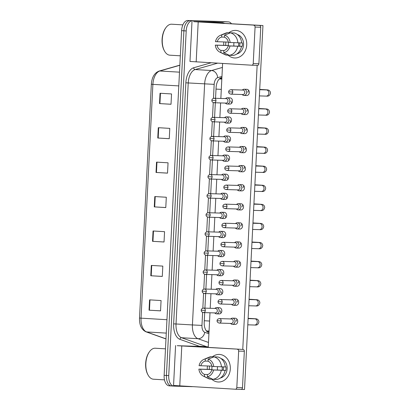 <?xml version="1.0" encoding="UTF-8"?>
<svg xmlns="http://www.w3.org/2000/svg" width="410" height="410" viewBox="0 0 410 410"><rect width="100%" height="100%" fill="white"/><g stroke="black" fill="none" stroke-linecap="round" stroke-linejoin="round"><path stroke-width="0.61" d="M206.179 330.67L209.023 331.757M221.866 78.284L219.524 78.951L221.825 79.089M169.294 385.836A10.342 5.678 -86.6 0 1 169.207 385.836L171.508 385.969A10.342 5.678 -86.6 0 0 171.595 385.974A10.342 5.678 -86.6 0 1 171.508 385.969A10.342 5.678 -86.6 0 1 166.439 375.473L183.9 30.791A10.342 5.678 -86.6 0 1 190.102 20.638L226.064 21.74A10.342 5.678 -86.6 0 1 226.151 21.74A10.342 5.678 -86.6 0 1 226.243 21.75M169.207 385.836A10.342 5.678 -86.6 0 1 164.138 375.334L181.599 30.658A10.342 5.678 -86.6 0 1 187.8 20.5L223.763 21.602A10.342 5.678 -86.6 0 1 223.85 21.607A10.342 5.678 -86.6 0 1 223.942 21.612M158.286 127.689L169.791 128.376L169.268 138.703L157.763 138.021L158.286 127.689M160.028 93.26L171.539 93.941L171.016 104.268L159.505 103.586L160.028 93.26M153.053 230.989L164.559 231.676L164.036 242.002L152.53 241.321L153.053 230.989M151.31 265.424L162.816 266.105L162.293 276.437L150.783 275.756L151.31 265.424M149.563 299.859L161.074 300.54L160.546 310.872L149.04 310.191L149.563 299.859M156.543 162.124L168.049 162.806L167.526 173.138L156.02 172.456L156.543 162.124M154.796 196.559L166.306 197.241L165.784 207.573L154.273 206.886L154.796 196.559M165.784 207.537L154.273 206.886M167.526 173.102L156.02 172.456M160.551 310.836L149.04 310.191M162.293 276.401L150.783 275.756M164.041 241.972L152.53 241.321M171.016 104.237L159.505 103.586M169.274 138.672L157.763 138.021M192.316 386.676L173.896 386.112A10.342 5.678 -86.6 0 1 173.809 386.107A10.342 5.678 -86.6 0 1 168.741 375.606L186.201 30.929A10.342 5.678 -86.6 0 1 192.403 20.772L228.365 21.873A10.342 5.678 -86.6 0 1 228.457 21.879A10.342 5.678 -86.6 0 1 231.399 23.667M173.809 386.107L171.508 385.969A10.342 5.678 -86.6 0 1 166.439 375.473L183.9 30.791A10.342 5.678 -86.6 0 1 190.102 20.638L226.064 21.74A10.342 5.678 -86.6 0 1 226.151 21.74L223.85 21.607M204.692 312.615L204.211 322.163A10.342 5.678 93.4 0 0 208.388 332.479L208.977 332.689M221.902 77.526L221.292 77.7A10.342 5.678 93.4 0 0 216.085 87.73L215.552 98.297M215.322 102.777L214.584 117.373M214.358 121.852L213.615 136.453M213.39 140.927L212.652 155.528M212.426 160.002L211.683 174.604M211.457 179.083L210.719 193.679M210.494 198.158L209.751 212.754M209.525 217.233L208.787 231.829M208.557 236.309L207.819 250.91M207.593 255.384L206.855 269.985M206.625 274.459L205.887 289.06M205.661 293.539L204.918 308.135M230.579 323.428L230.733 323.592A3.106 2.593 -88.2 0 0 232.296 324.341A3.106 2.593 -88.2 0 0 232.357 324.346A3.106 2.593 -88.2 0 0 235.038 321.394A3.106 2.593 -88.2 0 0 232.608 318.145A3.106 2.593 -88.2 0 0 232.547 318.139A3.106 2.593 -88.2 0 0 230.881 318.795L230.712 318.949M231.204 323.444A2.24 1.871 -88.2 0 0 231.245 323.449A2.24 1.871 -88.2 0 0 233.187 321.317A2.24 1.871 -88.2 0 0 231.43 318.97A2.24 1.871 -88.2 0 0 231.383 318.97L219.401 318.601C217.833 318.903 217.064 319.61 217.095 320.728L221.205 320.953A2.24 1.871 -88.2 0 0 219.401 318.601M214.722 312.922L214.876 313.086A3.106 2.593 -88.2 0 0 216.439 313.834A3.106 2.593 -88.2 0 0 216.5 313.84A3.106 2.593 -88.2 0 0 219.186 310.852A3.106 2.593 -88.2 0 0 216.752 307.638A3.106 2.593 -88.2 0 0 216.69 307.633A3.106 2.593 -88.2 0 0 215.024 308.284L214.855 308.438M215.342 312.938A2.24 1.871 -88.2 0 0 215.388 312.943A2.24 1.871 -88.2 0 0 217.326 310.811A2.24 1.871 -88.2 0 0 215.573 308.463A2.24 1.871 -88.2 0 0 215.527 308.458L203.544 308.094C201.976 308.397 201.207 309.104 201.238 310.221L205.348 310.447A2.24 1.871 -88.2 0 0 203.544 308.094M231.542 304.353L231.701 304.517A3.106 2.593 -88.2 0 0 233.259 305.265A3.106 2.593 -88.2 0 0 233.321 305.271A3.106 2.593 -88.2 0 0 236.006 302.319A3.106 2.593 -88.2 0 0 233.572 299.069A3.106 2.593 -88.2 0 0 233.51 299.064A3.106 2.593 -88.2 0 0 231.845 299.715L231.681 299.869M232.168 304.369A2.24 1.871 -88.2 0 0 232.214 304.374A2.24 1.871 -88.2 0 0 234.151 302.242A2.24 1.871 -88.2 0 0 232.393 299.894A2.24 1.871 -88.2 0 0 232.352 299.889L220.37 299.526C218.802 299.828 218.033 300.535 218.064 301.652L222.169 301.878A2.24 1.871 -88.2 0 0 220.37 299.526M232.511 285.273L232.665 285.437A3.106 2.593 -88.2 0 0 234.228 286.19A3.106 2.593 -88.2 0 0 234.289 286.19A3.106 2.593 -88.2 0 0 236.975 283.243A3.106 2.593 -88.2 0 0 234.54 279.989A3.106 2.593 -88.2 0 0 234.479 279.989A3.106 2.593 -88.2 0 0 232.813 280.64L232.649 280.794M233.136 285.293A2.24 1.871 -88.2 0 0 233.177 285.293A2.24 1.871 -88.2 0 0 235.12 283.166A2.24 1.871 -88.2 0 0 233.362 280.819A2.24 1.871 -88.2 0 0 233.316 280.814L221.333 280.45C219.765 280.753 218.996 281.46 219.027 282.577L223.137 282.797A2.24 1.871 -88.2 0 0 221.333 280.45M233.474 266.198L233.633 266.362A3.106 2.593 -88.2 0 0 235.191 267.115A3.106 2.593 -88.2 0 0 235.253 267.115A3.106 2.593 -88.2 0 0 237.938 264.168A3.106 2.593 -88.2 0 0 235.509 260.914A3.106 2.593 -88.2 0 0 235.442 260.914A3.106 2.593 -88.2 0 0 233.782 261.565L233.613 261.718M234.1 266.218A2.24 1.871 -88.2 0 0 234.146 266.218A2.24 1.871 -88.2 0 0 236.083 264.091A2.24 1.871 -88.2 0 0 234.325 261.744A2.24 1.871 -88.2 0 0 234.284 261.739L222.302 261.37C220.734 261.672 219.965 262.385 219.996 263.497L224.106 263.722A2.24 1.871 -88.2 0 0 222.302 261.37M234.443 247.122L234.597 247.286A3.106 2.593 -88.2 0 0 236.16 248.04A3.106 2.593 -88.2 0 0 236.221 248.04A3.106 2.593 -88.2 0 0 238.907 245.093A3.106 2.593 -88.2 0 0 236.473 241.838A3.106 2.593 -88.2 0 0 236.411 241.838A3.106 2.593 -88.2 0 0 234.745 242.489L234.582 242.643M235.068 247.143A2.24 1.871 -88.2 0 0 235.114 247.143A2.24 1.871 -88.2 0 0 237.052 245.016A2.24 1.871 -88.2 0 0 235.294 242.664A2.24 1.871 -88.2 0 0 235.248 242.664L223.271 242.295C221.697 242.597 220.928 243.309 220.959 244.421L225.07 244.647A2.24 1.871 -88.2 0 0 223.271 242.295M215.686 293.842L215.844 294.006A3.106 2.593 -88.2 0 0 217.402 294.759A3.106 2.593 -88.2 0 0 217.464 294.759A3.106 2.593 -88.2 0 0 220.149 291.776A3.106 2.593 -88.2 0 0 217.715 288.558A3.106 2.593 -88.2 0 0 217.654 288.558A3.106 2.593 -88.2 0 0 215.988 289.209L215.824 289.363M216.311 293.862A2.24 1.871 -88.2 0 0 216.357 293.862A2.24 1.871 -88.2 0 0 218.294 291.736A2.24 1.871 -88.2 0 0 216.536 289.388A2.24 1.871 -88.2 0 0 216.495 289.383L204.513 289.019C202.945 289.322 202.176 290.029 202.207 291.146L206.312 291.366A2.24 1.871 -88.2 0 0 204.513 289.019M216.654 274.767L216.808 274.931A3.106 2.593 -88.2 0 0 218.371 275.684A3.106 2.593 -88.2 0 0 218.433 275.684A3.106 2.593 -88.2 0 0 221.118 272.701A3.106 2.593 -88.2 0 0 218.684 269.483A3.106 2.593 -88.2 0 0 218.622 269.483A3.106 2.593 -88.2 0 0 216.957 270.134L216.787 270.287M217.279 274.787A2.24 1.871 -88.2 0 0 217.32 274.787A2.24 1.871 -88.2 0 0 219.263 272.66A2.24 1.871 -88.2 0 0 217.505 270.308A2.24 1.871 -88.2 0 0 217.459 270.308L205.477 269.939C203.908 270.241 203.14 270.954 203.17 272.066L207.281 272.291A2.24 1.871 -88.2 0 0 205.477 269.939M217.618 255.691L217.777 255.855A3.106 2.593 -88.2 0 0 219.335 256.609A3.106 2.593 -88.2 0 0 219.396 256.609A3.106 2.593 -88.2 0 0 222.082 253.626A3.106 2.593 -88.2 0 0 219.647 250.407A3.106 2.593 -88.2 0 0 219.586 250.407A3.106 2.593 -88.2 0 0 217.92 251.058L217.756 251.212M218.243 255.712A2.24 1.871 -88.2 0 0 218.289 255.712A2.24 1.871 -88.2 0 0 220.226 253.585A2.24 1.871 -88.2 0 0 218.468 251.233A2.24 1.871 -88.2 0 0 218.427 251.233L206.445 250.864C204.877 251.166 204.108 251.878 204.139 252.99L208.244 253.216A2.24 1.871 -88.2 0 0 206.445 250.864M230.312 368.897A13.791 11.526 91.8 0 1 223.563 380.711A13.791 11.526 91.8 0 1 211.739 379.209A13.791 11.526 91.8 0 0 218.381 382.002L218.381 382.002A13.791 11.526 91.8 0 0 230.312 368.897A13.791 11.526 91.8 0 0 224.608 356.223A13.791 11.526 91.8 0 0 212.529 356.731A13.791 11.526 91.8 0 1 219.227 354.43A13.791 11.526 91.8 0 1 230.312 368.897M207.306 369.348A13.791 11.526 91.8 0 1 207.296 367.534A13.791 11.526 91.8 0 1 207.45 365.981A13.791 11.526 91.8 0 0 207.296 367.534A13.791 11.526 91.8 0 0 207.306 369.348M208.239 347.332L206.43 346.686A1.722 0.948 93.4 0 0 206.286 346.655L177.228 345.691L242.986 349.453L185.909 346.045L206.271 346.655A1.722 0.948 93.4 0 0 206.271 346.655L197.64 346.142A1.722 0.948 -86.6 0 1 197.656 346.142A1.722 0.948 -86.6 0 1 197.666 346.148M175.583 345.522L173.558 385.467L235.284 389.223A1.722 1.44 -88.2 0 0 235.32 389.223A1.722 1.44 -88.2 0 0 236.811 387.588L242.489 387.763A1.722 1.44 91.8 0 1 240.998 389.397A1.722 1.44 91.8 0 1 240.962 389.397L235.355 389.223M242.986 349.453A1.722 1.44 91.8 0 1 244.339 351.262L238.661 351.088L236.811 387.588M238.661 351.088A1.722 1.44 -88.2 0 0 237.308 349.279M244.339 351.262L242.489 387.763M246.728 44.88A13.791 11.526 91.8 0 1 239.978 56.693A13.791 11.526 91.8 0 1 228.155 55.191A13.791 11.526 91.8 0 0 234.797 57.984L234.797 57.984A13.791 11.526 91.8 0 0 246.728 44.88A13.791 11.526 91.8 0 0 241.024 32.206A13.791 11.526 91.8 0 0 228.939 32.713A13.791 11.526 91.8 0 1 235.642 30.412A13.791 11.526 91.8 0 1 246.728 44.88M223.722 45.331A13.791 11.526 91.8 0 1 223.711 43.516A13.791 11.526 91.8 0 1 223.865 41.963A13.791 11.526 91.8 0 0 223.711 43.516A13.791 11.526 91.8 0 0 223.722 45.331M214.051 22.125L193.643 21.674L259.402 25.435L203.878 22.145L222.681 22.637L214.051 22.125A1.722 0.948 -86.6 0 1 214.066 22.125A1.722 0.948 -86.6 0 1 214.082 22.13M191.993 21.505L189.973 61.449L251.699 65.205A1.722 1.44 -88.2 0 0 251.735 65.205A1.722 1.44 -88.2 0 0 253.226 63.57L258.9 63.745A1.722 1.44 91.8 0 1 257.413 65.38A1.722 1.44 91.8 0 1 257.377 65.38L251.766 65.21M259.402 25.435A1.722 1.44 91.8 0 1 260.75 27.244L255.071 27.07L253.226 63.57M255.071 27.07A1.722 1.44 -88.2 0 0 253.723 25.261M260.75 27.244L258.9 63.745M224.844 23.38L222.845 22.668A1.722 0.948 93.4 0 0 222.697 22.637A1.722 0.948 93.4 0 0 222.681 22.637M153.591 379.209A15.518 8.518 -86.6 0 1 153.458 379.204A15.518 8.518 -86.6 0 1 148.097 375.063A15.518 8.518 -86.6 0 1 149.481 351.703A15.518 8.518 -86.6 0 1 155.159 348.218A15.518 8.518 -86.6 0 1 155.293 348.228A15.518 8.518 -86.6 0 1 155.426 348.239M148.097 375.063L147.8 374.525A14.827 8.139 -86.6 0 1 149.122 352.205L149.481 351.703M170.001 55.191A15.518 8.518 -86.6 0 1 169.868 55.186A15.518 8.518 -86.6 0 1 164.512 51.045A15.518 8.518 -86.6 0 1 165.896 27.685A15.518 8.518 -86.6 0 1 171.575 24.2A15.518 8.518 -86.6 0 1 171.708 24.21A15.518 8.518 -86.6 0 1 171.841 24.221M164.512 51.045L164.215 50.507A14.827 8.139 -86.6 0 1 165.537 28.187L165.896 27.685M227.319 97.795L229.989 97.877A3.106 2.593 91.8 0 1 232.48 101.132A3.106 2.593 91.8 0 1 229.795 104.084L227.13 104.002A3.106 2.593 -88.2 0 0 229.815 101.014A3.106 2.593 -88.2 0 0 227.381 97.8A3.106 2.593 -88.2 0 0 227.319 97.795A3.106 2.593 -88.2 0 0 225.654 98.451L225.485 98.605M231.722 103.156A3.106 2.593 91.8 0 1 231.086 100.942M226.351 116.87L229.021 116.952A3.106 2.593 91.8 0 1 231.517 120.212A3.106 2.593 91.8 0 1 228.831 123.159L226.161 123.077A3.106 2.593 -88.2 0 0 228.847 120.089A3.106 2.593 -88.2 0 0 226.412 116.876A3.106 2.593 -88.2 0 0 226.351 116.87A3.106 2.593 -88.2 0 0 224.685 117.526L224.521 117.68M230.753 122.236A3.106 2.593 91.8 0 1 230.123 120.017M225.387 135.951L228.052 136.033A3.106 2.593 91.8 0 1 230.548 139.287A3.106 2.593 91.8 0 1 227.863 142.234L225.198 142.152A3.106 2.593 -88.2 0 0 227.883 139.169A3.106 2.593 -88.2 0 0 225.449 135.951A3.106 2.593 -88.2 0 0 225.387 135.951A3.106 2.593 -88.2 0 0 223.722 136.602L223.552 136.755M229.79 141.312A3.106 2.593 91.8 0 1 229.154 139.092M224.419 155.026L227.089 155.108A3.106 2.593 91.8 0 1 229.585 158.362A3.106 2.593 91.8 0 1 226.899 161.309L224.229 161.227A3.106 2.593 -88.2 0 0 226.914 158.245A3.106 2.593 -88.2 0 0 224.48 155.026A3.106 2.593 -88.2 0 0 224.419 155.026A3.106 2.593 -88.2 0 0 222.753 155.677L222.589 155.831M228.821 160.387A3.106 2.593 91.8 0 1 228.191 158.173M223.455 174.101L226.12 174.183A3.106 2.593 91.8 0 1 228.616 177.438A3.106 2.593 91.8 0 1 225.93 180.385L223.265 180.303A3.106 2.593 -88.2 0 0 225.951 177.32A3.106 2.593 -88.2 0 0 223.517 174.107A3.106 2.593 -88.2 0 0 223.455 174.101A3.106 2.593 -88.2 0 0 221.789 174.752L221.62 174.906M227.852 179.462A3.106 2.593 91.8 0 1 227.222 177.248M244.145 89.226L246.81 89.308A3.106 2.593 91.8 0 1 249.306 92.563A3.106 2.593 91.8 0 1 246.62 95.515L243.95 95.433A3.106 2.593 -88.2 0 0 246.635 92.486A3.106 2.593 -88.2 0 0 244.206 89.231A3.106 2.593 -88.2 0 0 244.145 89.226A3.106 2.593 -88.2 0 0 242.479 89.882L242.31 90.036M243.176 108.301L245.846 108.383A3.106 2.593 91.8 0 1 248.337 111.643A3.106 2.593 91.8 0 1 245.657 114.59L242.986 114.508A3.106 2.593 -88.2 0 0 245.672 111.561A3.106 2.593 -88.2 0 0 243.238 108.307A3.106 2.593 -88.2 0 0 243.176 108.301A3.106 2.593 -88.2 0 0 241.51 108.957L241.346 109.111M242.207 127.382L244.878 127.464A3.106 2.593 91.8 0 1 247.373 130.718A3.106 2.593 91.8 0 1 244.688 133.665L242.018 133.583A3.106 2.593 -88.2 0 0 244.703 130.636A3.106 2.593 -88.2 0 0 242.269 127.382A3.106 2.593 -88.2 0 0 242.207 127.382A3.106 2.593 -88.2 0 0 240.542 128.033L240.378 128.186M241.244 146.457L243.914 146.539A3.106 2.593 91.8 0 1 246.405 149.793A3.106 2.593 91.8 0 1 243.719 152.74L241.054 152.658A3.106 2.593 -88.2 0 0 243.735 149.712A3.106 2.593 -88.2 0 0 241.305 146.457A3.106 2.593 -88.2 0 0 241.244 146.457A3.106 2.593 -88.2 0 0 239.578 147.108L239.409 147.262M240.275 165.532L242.945 165.614A3.106 2.593 91.8 0 1 245.441 168.869A3.106 2.593 91.8 0 1 242.756 171.816L240.086 171.734A3.106 2.593 -88.2 0 0 242.771 168.787A3.106 2.593 -88.2 0 0 240.337 165.537A3.106 2.593 -88.2 0 0 240.275 165.532A3.106 2.593 -88.2 0 0 238.61 166.183L238.446 166.337M222.486 193.177L225.157 193.259A3.106 2.593 91.8 0 1 227.647 196.513A3.106 2.593 91.8 0 1 224.967 199.465L222.297 199.383A3.106 2.593 -88.2 0 0 224.982 196.395A3.106 2.593 -88.2 0 0 222.548 193.182A3.106 2.593 -88.2 0 0 222.486 193.177A3.106 2.593 -88.2 0 0 220.821 193.833L220.657 193.981M226.889 198.537A3.106 2.593 91.8 0 1 226.258 196.323M221.518 212.252L224.188 212.334A3.106 2.593 91.8 0 1 226.684 215.588A3.106 2.593 91.8 0 1 223.998 218.54L221.328 218.458A3.106 2.593 -88.2 0 0 224.014 215.47A3.106 2.593 -88.2 0 0 221.584 212.257A3.106 2.593 -88.2 0 0 221.518 212.252A3.106 2.593 -88.2 0 0 219.857 212.908L219.688 213.062M225.92 217.613A3.106 2.593 91.8 0 1 225.29 215.399M220.554 231.327L223.224 231.409A3.106 2.593 91.8 0 1 225.715 234.669A3.106 2.593 91.8 0 1 223.035 237.615L220.365 237.533A3.106 2.593 -88.2 0 0 223.05 234.546A3.106 2.593 -88.2 0 0 220.616 231.332A3.106 2.593 -88.2 0 0 220.554 231.327A3.106 2.593 -88.2 0 0 218.889 231.983L218.725 232.137M224.957 236.688A3.106 2.593 91.8 0 1 224.326 234.474M239.312 184.608L241.977 184.69A3.106 2.593 91.8 0 1 244.473 187.944A3.106 2.593 91.8 0 1 241.787 190.896L239.122 190.814A3.106 2.593 -88.2 0 0 241.803 187.862A3.106 2.593 -88.2 0 0 239.373 184.613A3.106 2.593 -88.2 0 0 239.312 184.608A3.106 2.593 -88.2 0 0 237.646 185.264L237.477 185.412M238.343 203.683L241.013 203.765A3.106 2.593 91.8 0 1 243.509 207.019A3.106 2.593 91.8 0 1 240.824 209.971L238.154 209.889A3.106 2.593 -88.2 0 0 240.839 206.937A3.106 2.593 -88.2 0 0 238.405 203.688A3.106 2.593 -88.2 0 0 238.343 203.683A3.106 2.593 -88.2 0 0 236.678 204.339L236.514 204.493M219.586 250.407L222.256 250.489A3.106 2.593 91.8 0 1 224.752 253.744A3.106 2.593 91.8 0 1 222.066 256.691L219.396 256.609M223.988 255.768A3.106 2.593 91.8 0 1 223.358 253.549M218.622 269.483L221.292 269.565A3.106 2.593 91.8 0 1 223.783 272.819A3.106 2.593 91.8 0 1 221.098 275.766L218.433 275.684M223.025 274.843A3.106 2.593 91.8 0 1 222.389 272.63M217.654 288.558L220.324 288.64A3.106 2.593 91.8 0 1 222.82 291.894A3.106 2.593 91.8 0 1 220.134 294.841L217.464 294.759M222.056 293.919A3.106 2.593 91.8 0 1 221.426 291.705M236.411 241.838L239.081 241.92A3.106 2.593 91.8 0 1 241.572 245.175A3.106 2.593 91.8 0 1 238.892 248.122L236.221 248.04M235.442 260.914L238.113 260.996A3.106 2.593 91.8 0 1 240.608 264.25A3.106 2.593 91.8 0 1 237.923 267.197L235.253 267.115M234.479 279.989L237.149 280.071A3.106 2.593 91.8 0 1 239.64 283.325A3.106 2.593 91.8 0 1 236.959 286.272L234.289 286.19M233.51 299.064L236.18 299.146A3.106 2.593 91.8 0 1 238.676 302.401A3.106 2.593 91.8 0 1 235.991 305.353L233.321 305.271M237.38 222.758L240.045 222.84A3.106 2.593 91.8 0 1 242.541 226.1A3.106 2.593 91.8 0 1 239.855 229.046L237.19 228.964A3.106 2.593 -88.2 0 0 239.87 226.018A3.106 2.593 -88.2 0 0 237.441 222.763A3.106 2.593 -88.2 0 0 237.38 222.758A3.106 2.593 -88.2 0 0 235.714 223.414L235.545 223.568M216.69 307.633L219.355 307.715A3.106 2.593 91.8 0 1 221.851 310.97A3.106 2.593 91.8 0 1 219.165 313.922L216.5 313.84M221.092 312.994A3.106 2.593 91.8 0 1 220.457 310.78M232.547 318.139L235.217 318.221A3.106 2.593 91.8 0 1 237.708 321.476A3.106 2.593 91.8 0 1 235.022 324.428L232.357 324.346M247.912 92.373A3.106 2.593 91.8 0 1 248.675 90.349M245.979 130.529A3.106 2.593 91.8 0 1 246.743 128.504M244.047 168.679A3.106 2.593 91.8 0 1 244.806 166.655M243.079 187.754A3.106 2.593 91.8 0 1 243.842 185.73M239.214 264.06A3.106 2.593 91.8 0 1 239.978 262.036M237.282 302.211A3.106 2.593 91.8 0 1 238.046 300.187M262.954 25.538L224.649 23.375L262.954 25.538L244.519 389.5L241.126 389.397M236.314 321.286A3.106 2.593 91.8 0 1 237.077 319.262M241.147 225.905A3.106 2.593 91.8 0 1 241.91 223.88M238.251 283.136A3.106 2.593 91.8 0 1 239.009 281.111M240.183 244.98A3.106 2.593 91.8 0 1 240.942 242.961M242.115 206.83A3.106 2.593 91.8 0 1 242.874 204.805M245.011 149.604A3.106 2.593 91.8 0 1 245.774 147.579M246.948 111.448A3.106 2.593 91.8 0 1 247.707 109.424M257.147 65.374L242.756 349.443M208.234 347.393L209.987 312.774M210.212 308.299L210.955 293.698M211.181 289.219L211.919 274.623M212.144 270.144L212.887 255.548M213.113 251.069L213.851 236.473M214.082 231.993L214.82 217.397M215.045 212.918L215.783 198.317M216.014 193.843L216.752 179.242M216.977 174.768L217.72 160.166M217.946 155.687L218.684 141.091M218.909 136.612L219.652 122.016M219.878 117.537L220.616 102.941M220.846 98.461L222.615 63.483M222.317 370.204A8.62 7.206 91.8 0 1 222.21 368.113A8.62 7.206 91.8 0 1 222.353 366.868M223.342 366.899A6.898 5.766 -88.2 0 1 223.424 368.523A6.898 5.766 -88.2 0 1 223.153 370.23L211.796 369.887A6.898 5.766 91.8 0 1 207.414 374.586L207.306 376.703A8.964 7.493 91.8 0 0 213.564 369.989L225.802 370.389A9.999 8.359 91.8 0 0 226.012 368.677A9.999 8.359 91.8 0 0 225.977 366.945L225.244 366.924M207.68 374.509L204.539 374.417A6.898 5.766 91.8 0 1 200.654 369.226L212.011 369.569A6.898 5.766 -88.2 0 1 211.914 367.837A6.898 5.766 -88.2 0 1 212.108 366.448M217.561 370.061A6.898 5.766 91.8 0 1 217.402 368.006A6.898 5.766 91.8 0 1 217.577 366.694M220.985 358.535A9.999 8.359 91.8 0 1 227.145 368.708A9.999 8.359 91.8 0 1 220.39 378.01M204.539 374.417L204.431 376.534A8.964 7.493 91.8 0 1 203.396 376.129A8.964 7.493 91.8 0 1 198.886 369.118L209.366 369.415A9.999 8.359 91.8 0 1 209.325 367.683A9.999 8.359 91.8 0 1 209.525 366.048M214.901 356.89L211.119 356.69L205.318 358.96L205.21 361.077L208.095 361.169M217.782 356.977A11.377 9.507 91.8 0 1 225.249 366.955L211.97 366.443A6.898 5.766 91.8 0 0 208.09 361.251L208.198 359.134L213.999 356.859L217.782 356.977M204.431 376.534L209.981 379.153L212.672 379.235M209.981 379.153A11.377 9.507 91.8 0 1 208.29 378.532L203.396 376.129M211.914 366.12L199.06 365.674A8.964 7.493 91.8 0 1 203.908 359.375L208.941 357.269A11.377 9.507 91.8 0 1 211.119 356.69M213.999 356.859A11.377 9.507 91.8 0 1 221.461 366.842M203.908 359.375A8.964 7.493 91.8 0 1 205.318 358.96M208.198 359.134A8.964 7.493 91.8 0 1 213.738 366.545M198.886 369.118L200.654 369.226M200.828 365.781A6.898 5.766 91.8 0 1 205.21 361.077M225.075 370.399A11.377 9.507 91.8 0 1 216.644 379.44L212.862 379.322L207.306 376.703M221.287 370.286A11.377 9.507 91.8 0 1 212.862 379.322M211.796 369.887L213.564 369.989M223.153 370.23L225.802 370.389M209.366 369.415L212.011 369.569M238.733 46.186A8.62 7.206 91.8 0 1 238.625 44.096A8.62 7.206 91.8 0 1 238.763 42.85M239.758 42.881A6.898 5.766 -88.2 0 1 239.835 44.505A6.898 5.766 -88.2 0 1 239.568 46.212L228.211 45.869A6.898 5.766 91.8 0 1 223.829 50.568L223.722 52.685A8.964 7.493 91.8 0 0 229.979 45.971L242.213 46.371A9.999 8.359 91.8 0 0 242.428 44.659A9.999 8.359 91.8 0 0 242.387 42.927L241.659 42.906M224.096 50.491L220.949 50.399A6.898 5.766 91.8 0 1 217.069 45.208L228.426 45.556A6.898 5.766 -88.2 0 1 228.329 43.819A6.898 5.766 -88.2 0 1 228.519 42.43M233.972 46.043A6.898 5.766 91.8 0 1 233.818 43.988A6.898 5.766 91.8 0 1 233.992 42.676M237.4 34.517A9.999 8.359 91.8 0 1 243.56 44.69A9.999 8.359 91.8 0 1 236.801 53.992M220.949 50.399L220.841 52.516A8.964 7.493 91.8 0 1 219.811 52.111A8.964 7.493 91.8 0 1 215.301 45.1L225.777 45.397A9.999 8.359 91.8 0 1 225.741 43.665A9.999 8.359 91.8 0 1 225.936 42.03M231.317 32.872L227.535 32.672L221.733 34.942L221.625 37.059L224.506 37.151M234.197 32.959A11.377 9.507 91.8 0 1 241.664 42.937L228.385 42.425A6.898 5.766 91.8 0 0 224.506 37.233L224.608 35.116L230.415 32.841L234.197 32.959M220.841 52.516L226.397 55.135L229.087 55.217M226.397 55.135A11.377 9.507 91.8 0 1 224.706 54.515L219.811 52.111M228.324 42.102L215.475 41.656A8.964 7.493 91.8 0 1 220.324 35.357L225.356 33.251A11.377 9.507 91.8 0 1 227.535 32.672M230.415 32.841A11.377 9.507 91.8 0 1 237.877 42.825M220.324 35.357A8.964 7.493 91.8 0 1 221.733 34.942M224.608 35.116A8.964 7.493 91.8 0 1 230.153 42.527M215.301 45.1L217.069 45.208M217.244 41.764A6.898 5.766 91.8 0 1 221.625 37.059M241.485 46.381A11.377 9.507 91.8 0 1 233.059 55.422L229.272 55.304L223.722 52.685M237.703 46.268A11.377 9.507 91.8 0 1 229.272 55.304M228.211 45.869L229.979 45.971M239.568 46.212L242.213 46.371M225.777 45.397L228.426 45.556M236.032 228.068A2.24 1.871 -88.2 0 0 236.078 228.068A2.24 1.871 -88.2 0 0 238.015 225.941A2.24 1.871 -88.2 0 0 236.262 223.588A2.24 1.871 -88.2 0 0 236.216 223.588L224.234 223.219C222.666 223.522 221.897 224.229 221.928 225.346L226.038 225.572A2.24 1.871 -88.2 0 0 224.234 223.219M235.407 228.047L235.565 228.211A3.106 2.593 -88.2 0 0 237.123 228.959A3.106 2.593 -88.2 0 0 237.19 228.964M237 208.987A2.24 1.871 -88.2 0 0 237.047 208.992A2.24 1.871 -88.2 0 0 238.984 206.86A2.24 1.871 -88.2 0 0 237.226 204.513A2.24 1.871 -88.2 0 0 237.18 204.513L225.203 204.144C223.629 204.446 222.861 205.154 222.896 206.271L227.002 206.496A2.24 1.871 -88.2 0 0 225.203 204.144M236.375 208.972L236.534 209.136A3.106 2.593 -88.2 0 0 238.092 209.884A3.106 2.593 -88.2 0 0 238.154 209.889M237.964 189.912A2.24 1.871 -88.2 0 0 238.01 189.917A2.24 1.871 -88.2 0 0 239.947 187.785A2.24 1.871 -88.2 0 0 238.195 185.438A2.24 1.871 -88.2 0 0 238.148 185.433L226.166 185.069C224.598 185.371 223.829 186.078 223.86 187.196L227.97 187.421A2.24 1.871 -88.2 0 0 226.166 185.069M237.344 189.897L237.498 190.061A3.106 2.593 -88.2 0 0 239.061 190.809A3.106 2.593 -88.2 0 0 239.122 190.814M218.586 236.616L218.74 236.78A3.106 2.593 -88.2 0 0 220.303 237.528A3.106 2.593 -88.2 0 0 220.365 237.533M219.212 236.637A2.24 1.871 -88.2 0 0 219.253 236.637A2.24 1.871 -88.2 0 0 221.195 234.51A2.24 1.871 -88.2 0 0 219.437 232.157A2.24 1.871 -88.2 0 0 219.391 232.157L207.409 231.788C205.84 232.091 205.072 232.798 205.102 233.915L209.213 234.141A2.24 1.871 -88.2 0 0 207.409 231.788M219.55 217.541L219.709 217.705A3.106 2.593 -88.2 0 0 221.267 218.453A3.106 2.593 -88.2 0 0 221.328 218.458M220.175 217.556A2.24 1.871 -88.2 0 0 220.221 217.561A2.24 1.871 -88.2 0 0 222.159 215.429A2.24 1.871 -88.2 0 0 220.401 213.082A2.24 1.871 -88.2 0 0 220.36 213.082L208.377 212.713C206.809 213.015 206.04 213.723 206.071 214.84L210.181 215.065A2.24 1.871 -88.2 0 0 208.377 212.713M220.518 198.466L220.672 198.63A3.106 2.593 -88.2 0 0 222.235 199.378A3.106 2.593 -88.2 0 0 222.297 199.383M221.144 198.481A2.24 1.871 -88.2 0 0 221.19 198.486A2.24 1.871 -88.2 0 0 223.127 196.354A2.24 1.871 -88.2 0 0 221.369 194.007A2.24 1.871 -88.2 0 0 221.323 194.002L209.346 193.638C207.773 193.94 207.004 194.647 207.035 195.765L211.145 195.99A2.24 1.871 -88.2 0 0 209.346 193.638M238.933 170.837A2.24 1.871 -88.2 0 0 238.979 170.842A2.24 1.871 -88.2 0 0 240.916 168.71A2.24 1.871 -88.2 0 0 239.158 166.363A2.24 1.871 -88.2 0 0 239.117 166.357L227.135 165.994C225.567 166.296 224.798 167.003 224.829 168.12L228.934 168.341A2.24 1.871 -88.2 0 0 227.135 165.994M238.307 170.821L238.466 170.98A3.106 2.593 -88.2 0 0 240.024 171.734A3.106 2.593 -88.2 0 0 240.086 171.734M239.901 151.761A2.24 1.871 -88.2 0 0 239.942 151.761A2.24 1.871 -88.2 0 0 241.885 149.635A2.24 1.871 -88.2 0 0 240.127 147.287A2.24 1.871 -88.2 0 0 240.081 147.282L228.098 146.918C226.53 147.216 225.761 147.928 225.792 149.04L229.902 149.266A2.24 1.871 -88.2 0 0 228.098 146.918M239.276 151.741L239.43 151.905A3.106 2.593 -88.2 0 0 240.993 152.658A3.106 2.593 -88.2 0 0 241.054 152.658M240.865 132.686A2.24 1.871 -88.2 0 0 240.911 132.686A2.24 1.871 -88.2 0 0 242.848 130.559A2.24 1.871 -88.2 0 0 241.09 128.207A2.24 1.871 -88.2 0 0 241.049 128.207L229.067 127.838C227.499 128.14 226.73 128.853 226.761 129.965L230.866 130.19A2.24 1.871 -88.2 0 0 229.067 127.838M240.239 132.666L240.398 132.83A3.106 2.593 -88.2 0 0 241.956 133.583A3.106 2.593 -88.2 0 0 242.018 133.583M241.833 113.611A2.24 1.871 -88.2 0 0 241.874 113.611A2.24 1.871 -88.2 0 0 243.817 111.484A2.24 1.871 -88.2 0 0 242.059 109.132A2.24 1.871 -88.2 0 0 242.013 109.132L230.03 108.763C228.462 109.065 227.693 109.772 227.724 110.89L231.834 111.115A2.24 1.871 -88.2 0 0 230.03 108.763M241.208 113.59L241.362 113.754A3.106 2.593 -88.2 0 0 242.925 114.503A3.106 2.593 -88.2 0 0 242.986 114.508M242.797 94.531A2.24 1.871 -88.2 0 0 242.843 94.536A2.24 1.871 -88.2 0 0 244.78 92.404A2.24 1.871 -88.2 0 0 243.022 90.056A2.24 1.871 -88.2 0 0 242.981 90.056L230.999 89.687C229.431 89.99 228.662 90.697 228.693 91.814L232.803 92.04A2.24 1.871 -88.2 0 0 230.999 89.687M242.172 94.515L242.33 94.679A3.106 2.593 -88.2 0 0 243.888 95.427A3.106 2.593 -88.2 0 0 243.95 95.433M221.482 179.39L221.641 179.549A3.106 2.593 -88.2 0 0 223.199 180.303A3.106 2.593 -88.2 0 0 223.265 180.303M222.107 179.406A2.24 1.871 -88.2 0 0 222.153 179.411A2.24 1.871 -88.2 0 0 224.091 177.279A2.24 1.871 -88.2 0 0 222.338 174.932A2.24 1.871 -88.2 0 0 222.292 174.926L210.309 174.563C208.741 174.865 207.972 175.572 208.003 176.689L212.113 176.91A2.24 1.871 -88.2 0 0 210.309 174.563M222.451 160.31L222.609 160.474A3.106 2.593 -88.2 0 0 224.167 161.227A3.106 2.593 -88.2 0 0 224.229 161.227M223.076 160.33A2.24 1.871 -88.2 0 0 223.122 160.33A2.24 1.871 -88.2 0 0 225.059 158.204A2.24 1.871 -88.2 0 0 223.301 155.856A2.24 1.871 -88.2 0 0 223.255 155.851L211.278 155.482C209.705 155.785 208.936 156.497 208.972 157.609L213.077 157.835A2.24 1.871 -88.2 0 0 211.278 155.482M223.419 141.235L223.573 141.399A3.106 2.593 -88.2 0 0 225.136 142.152A3.106 2.593 -88.2 0 0 225.198 142.152M224.039 141.255A2.24 1.871 -88.2 0 0 224.085 141.255A2.24 1.871 -88.2 0 0 226.023 139.128A2.24 1.871 -88.2 0 0 224.27 136.776A2.24 1.871 -88.2 0 0 224.224 136.776L212.242 136.407C210.673 136.709 209.905 137.422 209.935 138.534L214.046 138.759A2.24 1.871 -88.2 0 0 212.242 136.407M224.383 122.159L224.542 122.323A3.106 2.593 -88.2 0 0 226.1 123.072A3.106 2.593 -88.2 0 0 226.161 123.077M225.008 122.18A2.24 1.871 -88.2 0 0 225.054 122.18A2.24 1.871 -88.2 0 0 226.991 120.053A2.24 1.871 -88.2 0 0 225.233 117.701A2.24 1.871 -88.2 0 0 225.192 117.701L213.21 117.332C211.642 117.634 210.873 118.341 210.904 119.459L215.009 119.684A2.24 1.871 -88.2 0 0 213.21 117.332M225.351 103.084L225.505 103.248A3.106 2.593 -88.2 0 0 227.068 103.996A3.106 2.593 -88.2 0 0 227.13 104.002M225.977 103.1A2.24 1.871 -88.2 0 0 226.018 103.105A2.24 1.871 -88.2 0 0 227.96 100.973A2.24 1.871 -88.2 0 0 226.202 98.625A2.24 1.871 -88.2 0 0 226.156 98.625L214.174 98.256C212.605 98.559 211.837 99.266 211.867 100.383L215.978 100.609A2.24 1.871 -88.2 0 0 214.174 98.256M206.758 330.952L209.059 331.085M204.282 320.733L209.566 321.045M216.019 89.083L221.303 89.395M166.957 319.718L139.497 318.063L151.341 84.25L152.889 84.368L141.045 318.18A13.791 7.575 93.4 0 0 146.616 331.936L165.609 338.721A13.791 7.575 93.4 0 0 165.988 338.839M165.988 338.865L164.948 338.588A3.449 2.844 109.7 0 0 165.609 338.721L165.994 338.742M151.341 84.25C151.859 77.321 154.432 72.934 159.044 71.084A3.449 2.829 74.1 0 1 159.833 70.997A13.791 7.575 93.4 0 0 152.889 84.368L178.801 85.905M166.281 333.104L146.616 331.936A3.449 2.844 109.7 0 1 145.955 331.803C141.465 329.64 139.313 325.058 139.497 318.063M159.044 71.084L178.663 65.482A3.449 2.829 74.1 0 1 179.452 65.395L159.833 70.997L179.498 72.16M179.846 65.303A13.791 7.575 93.4 0 0 179.452 65.395L179.841 65.415M223.763 21.602L228.365 21.873M164.138 375.334L168.741 375.606M181.599 30.658L186.201 30.929M187.8 20.5L192.403 20.772M155.221 196.585L154.698 206.912M153.473 231.014L152.95 241.346M151.731 265.449L151.208 275.781M149.988 299.884L149.465 310.211M156.963 162.15L156.441 172.477M158.706 127.715L158.183 138.047M160.453 93.285L159.931 103.612M199.224 346.24L179.903 339.337A15.518 8.518 -86.6 0 1 173.64 323.859L185.848 82.815A15.518 8.518 -86.6 0 1 193.658 67.768L211.078 62.797M208.485 342.452L197.989 338.706L181.594 337.732L206.917 346.778A13.791 7.575 93.4 0 0 208.101 347.019A13.791 7.575 93.4 0 0 208.218 347.029M202.617 312.405L201.961 325.407A6.898 3.787 93.4 0 0 204.744 332.284A6.898 5.689 109.7 0 1 197.989 338.706A13.791 7.575 -86.6 0 1 192.423 324.945L176.023 323.977A13.791 7.575 93.4 0 0 181.594 337.732A1.722 1.425 -70.3 0 0 179.903 339.337M208.26 346.855L206.917 346.778A1.722 1.425 -70.3 0 0 206.701 346.783M201.961 325.407L192.423 324.945L204.631 83.901A13.791 7.575 -86.6 0 1 211.575 70.53L195.175 69.556A13.791 7.575 93.4 0 0 188.236 82.928L176.023 323.977L173.64 323.859M221.959 76.439L217.643 77.674A6.898 5.658 74.1 0 0 211.575 70.53L222.415 67.435M217.515 63.181L195.175 69.556A1.722 1.414 -105.9 0 1 193.658 67.768M217.643 77.674A6.898 3.787 93.4 0 0 214.169 84.357L185.848 82.815M204.744 332.284L208.926 333.776M214.169 84.357L213.461 98.349M213.251 102.567L212.498 117.424M212.283 121.642L211.529 136.504M211.314 140.717L210.566 155.58M210.35 159.797L209.597 174.655M209.382 178.873L208.628 193.73M208.418 197.948L207.665 212.805M207.45 217.023L206.696 231.881M206.486 236.098L205.733 250.961M205.518 255.174L204.764 270.036M204.549 274.254L203.801 289.111M203.585 293.329L202.832 308.187M217.095 320.728C216.977 321.901 217.7 322.685 219.268 323.08A2.24 1.871 -88.2 0 0 221.205 320.953M252.304 318.744A3.106 1.701 -86.6 0 1 252.862 318.601A3.106 1.701 -86.6 0 1 252.888 318.601L255.917 318.811C256.219 318.816 258.566 318.975 258.91 321.891C258.059 325.791 255.343 325.012 254.574 325.027A3.106 2.593 -88.2 0 0 257.26 322.075A3.106 2.593 -88.2 0 0 257.265 321.881A3.106 2.593 -88.2 0 0 254.769 318.821L248.106 318.616M201.238 310.221C201.12 311.395 201.843 312.179 203.406 312.574A2.24 1.871 -88.2 0 0 205.348 310.447M218.064 301.652C217.946 302.826 218.668 303.61 220.231 304.005A2.24 1.871 -88.2 0 0 222.169 301.878M253.272 299.669A3.106 1.701 -86.6 0 1 253.826 299.526A3.106 1.701 -86.6 0 1 253.851 299.526L256.885 299.736C257.188 299.741 259.535 299.9 259.873 302.816C259.023 306.716 256.306 305.937 255.543 305.947A3.106 2.593 -88.2 0 0 258.228 303A3.106 2.593 -88.2 0 0 258.233 302.805A3.106 2.593 -88.2 0 0 255.732 299.746L249.075 299.541M219.027 282.577C218.909 283.751 219.632 284.535 221.2 284.93A2.24 1.871 -88.2 0 0 223.137 282.797M254.236 280.594A3.106 1.701 -86.6 0 1 254.794 280.445A3.106 1.701 -86.6 0 1 254.82 280.45L257.849 280.66C258.151 280.665 260.499 280.819 260.842 283.74C259.991 287.641 257.275 286.862 256.511 286.872A3.106 2.593 -88.2 0 0 259.192 283.925A3.106 2.593 -88.2 0 0 259.197 283.73A3.106 2.593 -88.2 0 0 256.701 280.671L250.044 280.466M219.996 263.497C219.878 264.675 220.6 265.46 222.164 265.854A2.24 1.871 -88.2 0 0 224.106 263.722M255.204 261.518A3.106 1.701 -86.6 0 1 255.758 261.37A3.106 1.701 -86.6 0 1 255.784 261.37L258.818 261.585C259.12 261.59 261.467 261.744 261.805 264.665C260.955 268.565 258.238 267.781 257.475 267.797A3.106 2.593 -88.2 0 0 260.16 264.85A3.106 2.593 -88.2 0 0 260.165 264.655A3.106 2.593 -88.2 0 0 257.664 261.595L251.007 261.39M220.959 244.421C220.841 245.595 221.564 246.384 223.132 246.779A2.24 1.871 -88.2 0 0 225.07 244.647M256.173 242.443A3.106 1.701 -86.6 0 1 256.727 242.295A3.106 1.701 -86.6 0 1 256.752 242.295L259.781 242.51C260.084 242.515 262.431 242.669 262.774 245.59C261.923 249.49 259.207 248.706 258.443 248.721A3.106 2.593 -88.2 0 0 261.124 245.774A3.106 2.593 -88.2 0 0 261.129 245.58A3.106 2.593 -88.2 0 0 258.633 242.515L251.976 242.315M202.207 291.146C202.089 292.32 202.812 293.104 204.375 293.498A2.24 1.871 -88.2 0 0 206.312 291.366M203.17 272.066C203.052 273.244 203.775 274.029 205.343 274.423A2.24 1.871 -88.2 0 0 207.281 272.291M204.139 252.99C204.021 254.164 204.744 254.953 206.307 255.348A2.24 1.871 -88.2 0 0 208.244 253.216M181.784 345.989L179.759 385.933M198.199 21.971L196.175 61.915M221.928 225.346C221.81 226.52 222.533 227.304 224.096 227.699A2.24 1.871 -88.2 0 0 226.038 225.572M257.137 223.368A3.106 1.701 -86.6 0 1 257.69 223.219A3.106 1.701 -86.6 0 1 257.721 223.219L260.75 223.429C261.052 223.44 263.399 223.593 263.738 226.515C262.892 230.415 260.171 229.631 259.407 229.646A3.106 2.593 -88.2 0 0 262.092 226.699A3.106 2.593 -88.2 0 0 262.098 226.499A3.106 2.593 -88.2 0 0 259.597 223.44L252.939 223.24M222.896 206.271C222.773 207.445 223.501 208.229 225.064 208.623A2.24 1.871 -88.2 0 0 227.002 206.496M258.105 204.288A3.106 1.701 -86.6 0 1 258.659 204.144A3.106 1.701 -86.6 0 1 258.684 204.144L261.718 204.354C262.016 204.359 264.368 204.518 264.706 207.434C263.856 211.334 261.139 210.555 260.376 210.571A3.106 2.593 -88.2 0 0 263.061 207.619A3.106 2.593 -88.2 0 0 263.061 207.424A3.106 2.593 -88.2 0 0 260.565 204.364L253.908 204.159M223.86 187.196C223.742 188.369 224.465 189.153 226.028 189.548A2.24 1.871 -88.2 0 0 227.97 187.421M259.069 185.212A3.106 1.701 -86.6 0 1 259.622 185.069A3.106 1.701 -86.6 0 1 259.653 185.069L262.682 185.279C262.984 185.284 265.332 185.443 265.675 188.359C264.824 192.259 262.103 191.48 261.339 191.49A3.106 2.593 -88.2 0 0 264.025 188.544A3.106 2.593 -88.2 0 0 264.03 188.349A3.106 2.593 -88.2 0 0 261.529 185.289L254.871 185.084M205.102 233.915C204.985 235.089 205.707 235.873 207.275 236.268A2.24 1.871 -88.2 0 0 209.213 234.141M206.071 214.84C205.953 216.014 206.676 216.798 208.239 217.192A2.24 1.871 -88.2 0 0 210.181 215.065M207.035 195.765C206.917 196.938 207.639 197.722 209.208 198.117A2.24 1.871 -88.2 0 0 211.145 195.99M224.829 168.12C224.711 169.294 225.433 170.078 226.996 170.473A2.24 1.871 -88.2 0 0 228.934 168.341M260.037 166.137A3.106 1.701 -86.6 0 1 260.591 165.988A3.106 1.701 -86.6 0 1 260.616 165.994L263.651 166.204C263.953 166.209 266.3 166.363 266.638 169.284C265.788 173.184 263.071 172.405 262.308 172.415A3.106 2.593 -88.2 0 0 264.993 169.468A3.106 2.593 -88.2 0 0 264.998 169.274A3.106 2.593 -88.2 0 0 262.497 166.214L255.84 166.009M225.792 149.04C225.674 150.219 226.397 151.003 227.965 151.398A2.24 1.871 -88.2 0 0 229.902 149.266M261.001 147.062A3.106 1.701 -86.6 0 1 261.559 146.913A3.106 1.701 -86.6 0 1 261.585 146.918L264.614 147.128C264.916 147.134 267.264 147.287 267.607 150.209C266.756 154.109 264.04 153.325 263.271 153.34A3.106 2.593 -88.2 0 0 265.957 150.393A3.106 2.593 -88.2 0 0 265.962 150.198A3.106 2.593 -88.2 0 0 263.466 147.139L256.803 146.934M226.761 129.965C226.643 131.138 227.365 131.928 228.929 132.322A2.24 1.871 -88.2 0 0 230.866 130.19M261.969 127.987A3.106 1.701 -86.6 0 1 262.523 127.838A3.106 1.701 -86.6 0 1 262.549 127.838L265.583 128.053C265.885 128.058 268.232 128.212 268.57 131.133C267.72 135.034 265.003 134.249 264.24 134.265A3.106 2.593 -88.2 0 0 266.925 131.318A3.106 2.593 -88.2 0 0 266.93 131.123A3.106 2.593 -88.2 0 0 264.43 128.063L257.772 127.858M227.724 110.89C227.606 112.063 228.329 112.847 229.897 113.242A2.24 1.871 -88.2 0 0 231.834 111.115M262.933 108.911A3.106 1.701 -86.6 0 1 263.492 108.763A3.106 1.701 -86.6 0 1 263.517 108.763L266.546 108.973C266.848 108.983 269.196 109.137 269.539 112.058C268.688 115.958 265.972 115.174 265.208 115.189A3.106 2.593 -88.2 0 0 267.889 112.243A3.106 2.593 -88.2 0 0 267.894 112.048A3.106 2.593 -88.2 0 0 265.398 108.983L258.741 108.783M228.693 91.814C228.575 92.988 229.298 93.772 230.861 94.167A2.24 1.871 -88.2 0 0 232.803 92.04M263.902 89.831A3.106 1.701 -86.6 0 1 264.455 89.687A3.106 1.701 -86.6 0 1 264.481 89.687L267.515 89.898C267.817 89.908 270.164 90.062 270.503 92.983C269.652 96.878 266.936 96.099 266.172 96.114A3.106 2.593 -88.2 0 0 268.858 93.162A3.106 2.593 -88.2 0 0 268.863 92.968A3.106 2.593 -88.2 0 0 266.362 89.908L259.704 89.703M208.003 176.689C207.885 177.863 208.608 178.647 210.171 179.042A2.24 1.871 -88.2 0 0 212.113 176.91M208.972 157.609C208.849 158.788 209.577 159.572 211.14 159.967A2.24 1.871 -88.2 0 0 213.077 157.835M209.935 138.534C209.817 139.708 210.54 140.497 212.103 140.891A2.24 1.871 -88.2 0 0 214.046 138.759M210.904 119.459C210.786 120.632 211.509 121.416 213.072 121.811A2.24 1.871 -88.2 0 0 215.009 119.684M211.867 100.383C211.75 101.557 212.472 102.341 214.04 102.736A2.24 1.871 -88.2 0 0 215.978 100.609M164.948 338.588L145.955 331.803M178.663 65.482L179.846 65.251M228.457 21.879L226.151 21.74M248.122 318.319L252.888 318.601M254.769 318.821L255.225 318.883M254.574 325.027L247.794 324.817M219.268 323.08L231.245 323.449M203.406 312.574L215.388 312.943M249.09 299.244L253.851 299.526M255.732 299.746L256.194 299.807M255.543 305.947L248.762 305.742M220.231 304.005L232.214 304.374M250.054 280.168L254.82 280.45M256.701 280.671L257.157 280.732M256.511 286.872L249.726 286.667M221.2 284.93L233.177 285.293M251.022 261.088L255.784 261.37M257.664 261.595L258.126 261.657M257.475 267.797L250.695 267.592M222.164 265.854L234.146 266.218M251.991 242.013L256.752 242.295M258.633 242.515L259.089 242.582M258.443 248.721L251.658 248.511M223.132 246.779L235.114 247.143M204.375 293.498L216.357 293.862M205.343 274.423L217.32 274.787M206.307 255.348L218.289 255.712M235.32 389.223L240.998 389.397M222.697 22.637L214.066 22.125M251.735 65.205L257.413 65.38M165.481 348.833L155.293 348.228M164.482 379.86L153.458 379.204M182.88 24.872L171.708 24.21M180.328 55.806L169.868 55.186M252.955 222.937L257.721 223.219M259.597 223.44L260.058 223.506M259.407 229.646L252.627 229.436M224.096 227.699L236.078 228.068M253.923 203.862L258.684 204.144M260.565 204.364L261.021 204.431M260.376 210.571L253.59 210.361M225.064 208.623L237.047 208.992M254.887 184.787L259.653 185.069M261.529 185.289L261.99 185.351M261.339 191.49L254.559 191.285M226.028 189.548L238.01 189.917M207.275 236.268L219.253 236.637M208.239 217.192L220.221 217.561M209.208 198.117L221.19 198.486M255.855 165.712L260.616 165.994M262.497 166.214L262.954 166.275M262.308 172.415L255.527 172.21M226.996 170.473L238.979 170.842M256.819 146.631L261.585 146.918M263.466 147.139L263.922 147.2M263.271 153.34L256.491 153.135M227.965 151.398L239.942 151.761M257.787 127.556L262.549 127.838M264.43 128.063L264.891 128.125M264.24 134.265L257.459 134.055M228.929 132.322L240.911 132.686M258.751 108.481L263.517 108.763M265.398 108.983L265.854 109.05M265.208 115.189L258.423 114.979M229.897 113.242L241.874 113.611M259.72 89.406L264.481 89.687M266.362 89.908L266.823 89.974M266.172 96.114L259.392 95.904M230.861 94.167L242.843 94.536M210.171 179.042L222.153 179.411M211.14 159.967L223.122 160.33M212.103 140.891L224.085 141.255M213.072 121.811L225.054 122.18M214.04 102.736L226.018 103.105"/></g></svg>

